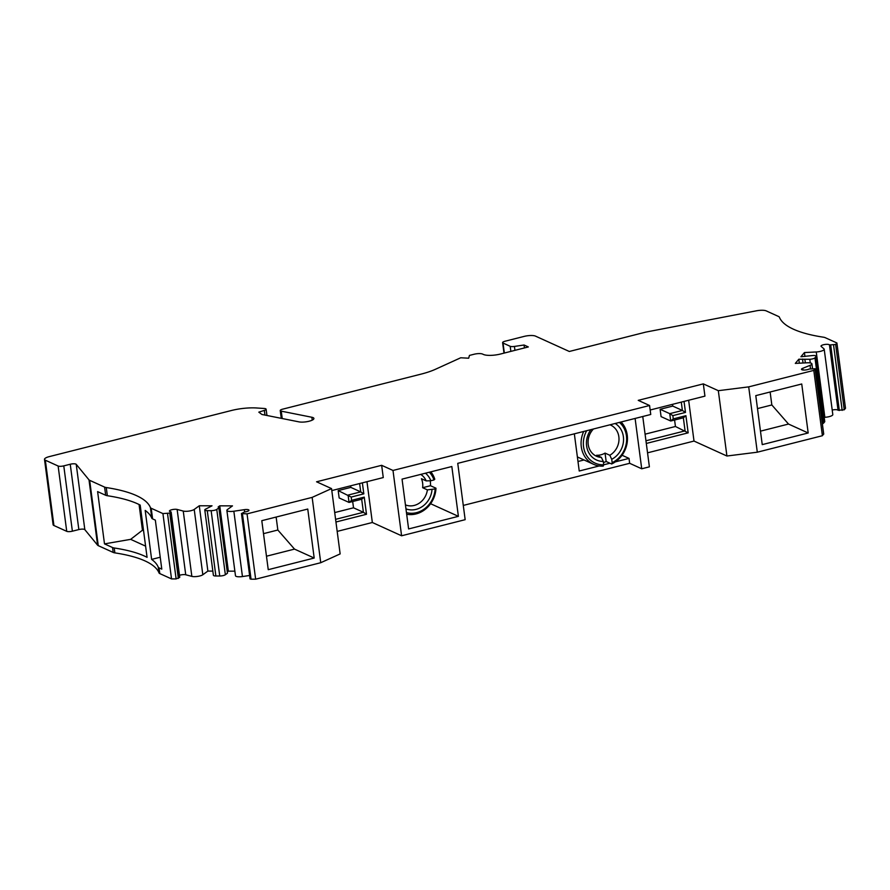 <?xml version="1.0" encoding="UTF-8"?>
<svg xmlns="http://www.w3.org/2000/svg" width="890" height="890" viewBox="0 0 890 890"><rect width="100%" height="100%" fill="white"/><g stroke="black" fill="none" stroke-linecap="round" stroke-linejoin="round"><path stroke-width="1.33" d="M405.44 504.886A17.11 15.108 -65.6 0 0 427.378 489.867L435.143 488.944A23.952 21.149 -65.6 0 1 406.452 512.607M432.006 489.734A20.537 18.134 -65.6 0 1 405.962 508.858M425.464 473.202A20.537 18.134 -65.6 0 1 430.827 480.756L426.199 480.889L421.448 478.731A17.11 15.108 114.4 0 1 422.628 487.709L430.493 485.729L435.978 488.209A25.665 22.662 -65.6 0 1 406.674 514.242M429.369 472.212A23.952 21.149 -65.6 0 1 433.964 479.955L430.827 480.756M420.748 474.403A17.11 15.108 -65.6 0 1 426.199 480.889M427.378 489.867L422.628 487.709M435.143 488.944L435.978 488.209M430.493 485.729A25.665 22.662 114.4 0 0 430.237 480.767M430.838 471.845A25.665 22.662 -65.6 0 1 434.787 479.232L433.964 479.955M312.145 497.388L331.547 488.599L340.147 553.914L320.745 562.714L312.145 497.388L247.042 513.864L241.457 513.563L244.472 511.984A4.272 1.157 -7.5 0 0 248.978 510.226A4.272 1.157 -7.5 0 0 244.327 509.67L233.847 511.227A6.419 1.736 -7.5 0 1 226.872 510.404A6.419 1.736 -7.5 0 1 227.44 509.547L232.49 505.876L219.752 505.832L218.172 506.977L218.851 507.89L216.76 509.414A4.272 1.157 -7.5 0 1 211.141 510.671L207.27 510.66A4.272 1.157 -7.5 0 1 204.789 509.948A4.272 1.157 -7.5 0 1 205.167 509.369L212.02 505.809L199.282 505.765L194.22 509.436A6.419 1.736 -7.5 0 1 183.251 511.06L177.132 509.447A4.272 1.157 -7.5 0 0 172.304 509.614A4.272 1.157 -7.5 0 0 169.434 511.105A4.272 1.157 -7.5 0 0 170.658 511.739L169.768 513.096L162.926 513.586L151.2 508.268A8.555 2.314 172.5 0 1 150.421 507.6A153.992 41.674 172.5 0 0 106.266 487.553A8.555 2.314 172.5 0 1 104.597 487.108L89.656 480.322A8.555 2.314 172.5 0 1 89 479.866L76.228 464.324A4.272 1.157 172.5 0 0 70.243 464.235L63.78 465.87A4.272 1.157 172.5 0 1 58.128 466.015L45.323 460.197A8.555 2.314 172.5 0 1 44.5 459.385A8.555 2.314 172.5 0 1 49.328 456.603L231.311 410.535A25.665 6.942 -7.5 0 1 256.698 407.987L264.274 408.488A4.272 1.157 -7.5 0 1 266.11 409.189L266.944 415.474M104.597 487.108L105.676 495.274A8.555 2.314 -7.5 0 0 107.345 495.719A153.992 41.674 -7.5 0 1 140.186 505.086L147.072 557.34A153.992 41.674 172.5 0 0 114.22 547.984A8.555 2.314 172.5 0 1 112.552 547.539L113.197 552.434L98.256 545.648A8.555 2.314 172.5 0 1 97.6 545.192L84.828 529.65A4.272 1.157 -7.5 0 0 78.843 529.561L72.379 531.197A4.272 1.157 172.5 0 1 66.728 531.33L53.923 525.523A8.555 2.314 172.5 0 1 53.1 524.7L44.5 459.385M524.433 347.923L524.054 345.009L514.42 346.433A4.272 1.157 172.5 0 1 510.181 346.299L503.017 343.039A4.272 1.157 172.5 0 1 502.605 342.628A4.272 1.157 172.5 0 1 505.019 341.237L524.166 336.398A8.555 2.314 172.5 0 1 535.491 336.12L569.311 351.472L645.906 332.081L756.422 310.81A8.555 2.314 172.5 0 1 766.19 310.877L778.572 316.495A8.555 2.314 172.5 0 1 779.362 317.163A153.992 41.674 172.5 0 0 823.506 337.21A8.555 2.314 172.5 0 1 825.175 337.655L836.9 342.973L835.643 344.474L844.243 409.789L838.057 410.279A4.272 1.157 172.5 0 0 832.206 410.045M362.375 482.847L363.821 493.861L360.717 491.881L359.627 483.548M348.079 495.085L360.717 491.881L350.827 487.397L338.189 490.59L351.183 497.054L351.617 500.325L349.047 502.438L348.079 495.085M363.821 493.861L351.183 497.054M351.617 500.325L364.244 497.121L361.685 499.234L349.047 502.438L339.157 497.944L338.189 490.59M364.244 497.121L366.502 514.275L363.409 512.295L361.685 499.234M335.597 519.337L363.409 512.295L353.519 507.812L334.707 512.573M366.502 514.275L335.953 522.007M352.685 501.515L353.519 507.812M350.616 485.829L350.827 487.397M337.188 531.397L372.343 522.497L401.59 535.78L392.991 470.454L649.567 405.506L650.746 414.484L457.749 463.345L465.159 519.682L401.59 535.78M366.969 481.69L372.343 522.497M331.547 488.599L316.562 481.79L381.654 465.314L383.267 477.563L331.814 490.579M402.046 479.132L451.831 466.527L458.395 516.334L408.61 528.938L402.046 479.132M162.926 513.586L171.525 578.912L159.799 573.594A8.555 2.314 172.5 0 1 159.021 572.915A153.992 41.674 -7.5 0 0 114.866 552.879A8.555 2.314 172.5 0 1 113.197 552.434M160.222 557.229L151.634 559.398L145.192 510.415A153.992 41.674 172.5 0 1 151.812 518.214A8.555 2.314 172.5 0 0 152.602 518.881L155.338 520.127L161.791 569.122L159.043 567.876A8.555 2.314 172.5 0 1 158.264 567.208L159.021 572.915M151.634 559.398A153.992 41.674 172.5 0 1 158.264 567.208M650.156 410.001L704.936 396.128L703.323 383.879L638.23 400.355L649.567 405.506M672.517 404.338L672.751 406.085L660.113 409.278L669.758 413.65L682.385 410.457L685.489 412.426L672.851 415.63L673.285 418.89L670.715 421.003L669.758 413.65L672.851 415.63M684.043 401.423L685.489 412.426M672.751 406.085L682.385 410.457L681.295 402.113M645.951 440.772L685.077 430.871L683.353 417.799L685.923 415.697L688.17 432.84L646.307 443.443M673.285 418.89L685.923 415.697M683.353 417.799L670.715 421.003L661.081 416.631L660.113 409.278M674.587 420.024L675.443 426.488L688.17 432.84M675.443 426.488L645.083 434.175M647.542 452.832L694.011 441.062L726.919 456.014L718.319 390.688L748.701 386.872L757.301 452.198L726.919 456.014M688.638 400.255L694.011 441.062M430.593 503.718L458.395 516.334M577.977 461.498L584.029 459.963M105.676 495.274L97.611 491.614L104.497 543.879L112.552 547.539M104.497 543.879L130.652 539.351L145.593 546.137M266.466 556.217L294.523 549.108L314.192 558.041L307.751 509.047L261.793 520.683L268.246 569.678L314.192 558.041M808.187 432.985L762.24 444.622L755.788 395.627L801.734 383.991L808.187 432.985L788.518 424.052L760.461 431.161M171.525 578.912L176.12 578.923L179.736 577.31L171.136 511.984M179.48 575.329A4.272 1.157 172.5 0 1 185.732 574.773L191.851 576.386A6.419 1.736 172.5 0 0 202.82 574.751L207.882 571.08L199.282 505.765M207.27 510.66L215.869 575.986A4.272 1.157 172.5 0 1 213.389 575.263L204.789 509.948M215.869 575.986L219.741 575.997A4.272 1.157 172.5 0 0 225.359 574.729L227.451 573.216L218.851 507.89M227.284 571.925L228.352 571.158L234.871 571.169M219.752 505.832L228.352 571.158M233.847 511.227L242.447 576.553A6.419 1.736 172.5 0 1 235.472 575.719L226.872 510.404M242.447 576.553L249.612 575.485M242.447 513.853L251.047 579.179L250.057 578.889L241.457 513.563M251.047 579.179L255.641 579.19L247.042 513.864M320.745 562.714L255.641 579.19M263.496 533.655L277.836 530.017L294.523 549.108M276.134 517.057L277.836 530.017M381.654 465.314L392.991 470.454M574.339 433.83L579.234 471.01L599.215 465.948M593.452 428.991A17.11 15.108 -65.6 0 0 596.456 456.214A17.11 15.108 -65.6 0 0 601.384 457.404L603.298 461.443L603.731 464.791L609.973 463.223M615.357 461.866L629.019 458.406L622.066 455.246M703.323 383.879L718.319 390.688M835.643 344.474L829.458 344.953A4.272 1.157 -7.5 0 0 824.93 344.474A4.272 1.157 -7.5 0 0 821.003 346.166A4.272 1.157 -7.5 0 0 821.159 346.41L823.973 348.858A6.419 1.736 -7.5 0 1 824.207 349.236A6.419 1.736 -7.5 0 1 816.252 351.962L804.438 352.562L800.933 356.723L812.971 355.511A4.272 1.157 -7.5 0 1 816.152 356.211A4.272 1.157 -7.5 0 1 816.019 356.556L814.962 357.813A4.272 1.157 -7.5 0 1 809.789 359.282L798.808 359.237L795.315 363.398L807.13 362.797A6.419 1.736 -7.5 0 1 811.903 363.843A6.419 1.736 -7.5 0 1 810.078 365.356L802.702 368.315A4.272 1.157 -7.5 0 0 801.49 369.328A4.272 1.157 -7.5 0 0 804.515 370.04A4.272 1.157 -7.5 0 0 809.188 369.027L815.118 368.76L813.794 370.396L748.701 386.872M813.794 370.396L822.393 435.722L757.301 452.198M788.518 424.052L771.83 404.961L757.49 408.599M770.128 392.001L771.83 404.961M822.393 435.722L823.628 433.953M798.808 359.237L799.331 363.187M802.513 359.048L803.036 362.998M804.894 359.538L805.339 362.886M814.962 357.813L823.562 423.139A4.272 1.157 172.5 0 1 822.36 423.84M823.562 423.139L824.618 421.882A4.272 1.157 172.5 0 0 824.752 421.526L816.152 356.211M824.207 349.236L832.806 414.562A6.419 1.736 172.5 0 1 824.852 417.288L824.196 417.321M844.243 409.789L845.5 408.299L836.9 342.973M266.11 409.189A4.272 1.157 -7.5 0 1 264.341 410.401L258.823 412.148L261.916 414.473L298.973 421.871A8.555 2.314 -7.5 0 0 308.496 421.37A8.555 2.314 -7.5 0 0 313.903 418.456A8.555 2.314 -7.5 0 0 311.867 417.265L281.262 411.158A4.272 1.157 172.5 0 1 280.239 410.557A4.272 1.157 172.5 0 1 282.653 409.166L421.003 374.145A42.776 11.581 -7.5 0 0 435.466 369.272L460.709 357.78L468.685 358.203L469.453 355.422L474.047 354.253A6.419 1.736 172.5 0 1 482.525 354.053L483.448 354.465A12.827 3.471 -7.5 0 0 500.414 354.042L528.315 346.944L524.054 345.009M130.652 539.351L142.456 530.218L143.568 530.718M139.074 504.519L142.456 530.218M642.758 416.509L649.389 466.838L641.723 468.785L635.104 418.445M641.723 468.785L629.664 463.301L629.019 458.406M629.664 463.301L463.29 505.42M207.882 571.08L212.844 571.102M804.949 356.467L804.438 352.562M603.298 461.443A20.537 18.134 -65.6 0 1 587.778 450.551A20.537 18.134 -65.6 0 1 590.949 429.625M577.388 456.948L593.652 464.335A25.665 22.662 -65.6 0 0 603.22 466.115L603.731 464.791A23.952 21.149 -65.6 0 1 586.666 430.716M615.168 423.495A20.537 18.134 -65.6 0 1 623.456 441.518A20.537 18.134 -65.6 0 1 611.719 459.307L609.817 455.268L605.055 453.11A17.11 15.108 114.4 0 1 596.634 455.246L601.384 457.404M619.451 422.416A23.952 21.149 -65.6 0 1 612.164 462.655L611.719 459.307M610.006 424.797A17.11 15.108 -65.6 0 1 610.607 425.064A17.11 15.108 -65.6 0 1 618.995 439.549A17.11 15.108 -65.6 0 1 609.817 455.268M593.652 464.335A25.665 22.662 -65.6 0 1 583.695 431.461M603.442 462.566A25.665 22.662 114.4 0 0 606.157 461.498L605.055 453.11M606.157 461.498L611.652 463.99L612.164 462.655M621.087 421.993A25.665 22.662 -65.6 0 1 627.239 435.154A25.665 22.662 -65.6 0 1 611.652 463.99M106.266 487.553L107.345 495.719M114.22 547.984L114.866 552.879M150.421 507.6L151.812 518.214M159.043 567.876L159.799 573.594M151.2 508.268L152.602 518.881M167.52 513.608L176.12 578.923M169.768 513.096L178.367 578.422M170.991 512.217L179.591 577.543M177.132 509.447L185.732 574.773M183.251 511.06L191.851 576.386M194.22 509.436L202.82 574.751M211.141 510.671L219.741 575.997M216.76 509.414L225.359 574.729M244.327 509.67L244.628 511.961M815.062 368.894L823.662 434.22M802.702 368.315L802.925 369.984M810.078 365.356L810.523 368.66M809.789 359.282L810.267 362.931M816.019 356.556L824.618 421.882M816.252 351.962L824.852 417.288M829.458 344.953L838.057 410.279M830.726 345.209L839.326 410.524M833.574 345.064L842.174 410.379M503.017 343.039L504.341 353.041M510.181 346.299L510.86 351.383M514.42 346.433L514.943 350.349M281.262 411.158L282.23 418.534M311.867 417.265L312.245 420.125M264.341 410.401L264.953 415.074M45.323 460.197L53.923 525.523M58.128 466.015L66.728 531.33M89 479.866L97.6 545.192M89.656 480.322L98.256 545.648M63.78 465.87L72.379 531.197M78.843 529.561L70.243 464.235M84.828 529.65L76.228 464.324M815.118 368.76L823.717 434.075M811.903 363.843L812.514 368.549M503.996 353.13L502.605 342.628M280.239 410.557L281.273 418.333"/></g></svg>
